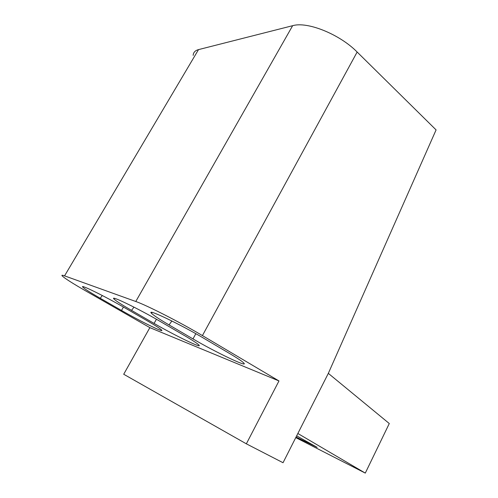 <?xml version="1.0" encoding="UTF-8"?>
<svg xmlns="http://www.w3.org/2000/svg" width="498" height="498" viewBox="0 0 498 498"><rect width="100%" height="100%" fill="white"/><g stroke="black" fill="none" stroke-linecap="round" stroke-linejoin="round"><path stroke-width="0.75" d="M192.981 338.908L169.034 324.914C159.335 319.218 153.477 315.34 151.46 313.261C145.814 307.882 180.357 324.298 204.311 338.578L229.429 353.418C237.49 358.205 242.289 361.417 243.833 363.061C248.695 368.066 215.229 352.036 192.981 338.908L195.832 333.697M154.087 323.426L131.534 310.385C121.773 304.72 115.928 300.923 113.986 298.999C109.305 294.604 138.78 308.835 160.537 321.621L184.179 335.403C192.477 340.265 197.382 343.477 198.901 345.027C203.072 349.179 174.493 335.31 154.087 323.426L156.428 319.249M121.5 310.447L100.223 298.252C90.505 292.662 84.722 288.977 82.873 287.197C78.939 283.549 104.592 296.098 124.488 307.652L146.761 320.507C155.164 325.381 160.107 328.549 161.582 330.006C165.174 333.498 140.287 321.291 121.5 310.447L123.442 307.048M297.854 433.49L283.038 462.723L246.348 443.824L123.709 374.253L149.861 327.634L85.967 291.056C73.063 283.642 65.194 278.656 62.356 276.085C61.341 275.052 62.076 274.971 64.566 275.861L135.786 301.495L292.637 25.691C307.328 21.233 339.692 34.238 357.147 52.029L436.086 129.91L328.325 373.363L297.854 433.49L365.289 473.1L389.287 423.537L328.325 373.363M295.768 437.605L365.289 473.1M296.049 437.051L317.139 447.353L296.659 435.85M246.348 443.824L278.973 380.945L202.418 335.59C180.232 322.362 146.754 305.274 135.786 301.495M193.156 55.378C193.361 52.439 195.148 50.522 198.515 49.613L292.637 25.691M149.861 327.634L278.973 380.945M171.903 320.998L169.034 324.914M133.981 307.135L131.534 310.385M102.314 295.526L100.223 298.252M357.147 52.029L202.418 335.59M198.515 49.613L64.566 275.861M83.247 286.717L82.873 287.197M114.459 298.377L113.986 298.999M152.071 312.445L151.46 313.261"/></g></svg>
